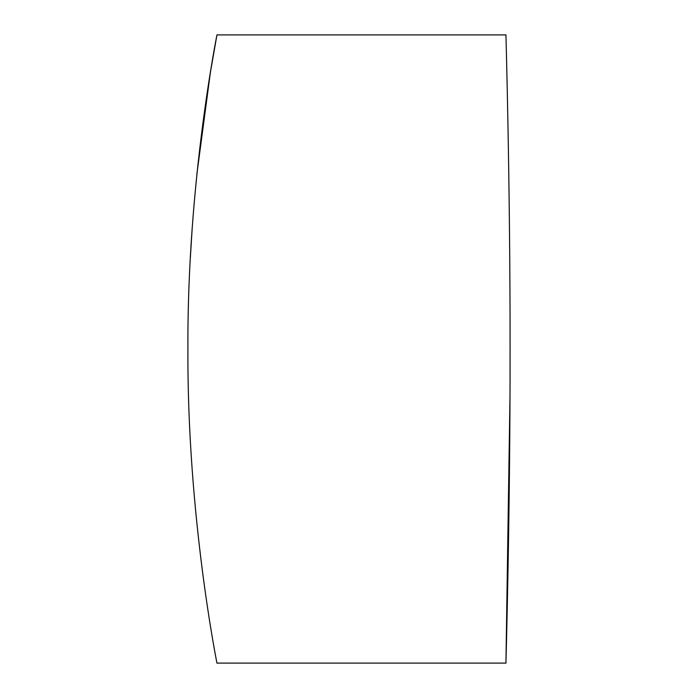 <?xml version="1.0" encoding="UTF-8"?>
<svg xmlns="http://www.w3.org/2000/svg" width="698" height="698" viewBox="0 0 698 698"><rect width="100%" height="100%" fill="white"/><g stroke="black" fill="none" stroke-linecap="round" stroke-linejoin="round"><path stroke-width="1.05" d="M510.081 349C510.203 181.288 505.806 30.791 505.928 34.9C505.797 30.799 510.203 180.468 510.081 349C510.203 181.288 505.806 30.791 505.928 34.9C505.797 30.799 510.203 180.468 510.081 349C510.203 516.712 505.806 667.209 505.928 663.1C505.797 667.201 510.203 517.532 510.081 349M187.919 349C186.994 180.878 217.715 31.087 216.956 34.9C217.759 31.096 187.029 180.101 187.919 349C186.994 517.131 217.715 666.922 216.956 663.1C217.759 666.895 187.029 517.89 187.919 349C186.994 517.131 217.715 666.922 216.956 663.1C217.759 666.895 187.029 517.89 187.919 349M505.928 34.9L216.956 34.9L210.447 72.06L196.845 174.352M192.255 227.199L190.362 257.571M216.956 663.1L505.928 663.1L509.976 397.275"/></g></svg>
